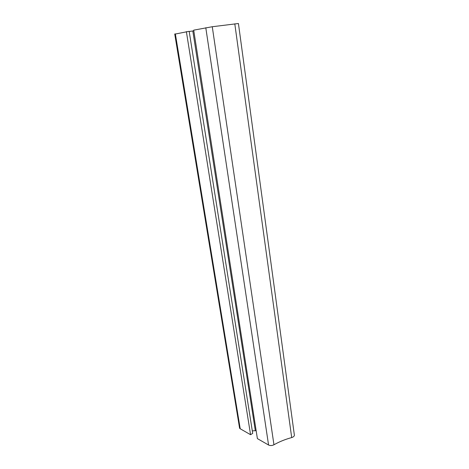 <?xml version="1.0" encoding="UTF-8"?>
<svg xmlns="http://www.w3.org/2000/svg" width="469" height="469" viewBox="0 0 469 469"><rect width="100%" height="100%" fill="white"/><g stroke="black" fill="none" stroke-linecap="round" stroke-linejoin="round"><path stroke-width="0.7" d="M175.377 34.032L189.171 31.3L252.697 433.391L250.563 434.693L240.21 428.76L239.595 428.22L239.829 426.432M212.269 26.733L238.428 23.514L294.298 434.616C294.649 435.9 293.776 436.885 291.695 437.577C285.246 439.324 279.336 441.728 273.955 444.77C272.032 445.708 270.238 445.79 268.573 445.022L257.387 438.609L193.697 30.157L212.269 26.733L273.955 444.77M189.206 31.505L193.797 30.807M252.299 430.864L256.15 430.683M186.375 31.628L250.563 434.693M175.347 33.844L240.21 428.76M234.799 23.831L291.695 437.577M192.812 30.96L255.312 430.653M205.785 27.724L268.573 445.022M174.732 33.985L239.595 428.22"/></g></svg>
